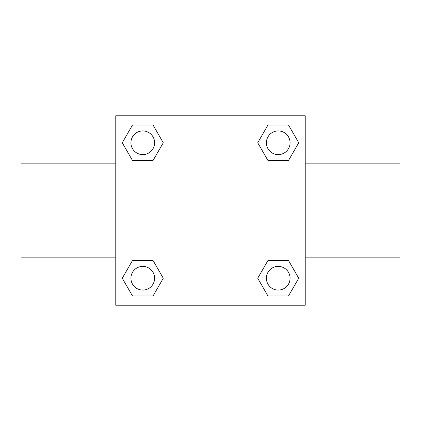 <?xml version="1.0" encoding="UTF-8"?>
<svg xmlns="http://www.w3.org/2000/svg" width="421" height="421" viewBox="0 0 421 421"><rect width="100%" height="100%" fill="white"/><g stroke="black" fill="none" stroke-linecap="round" stroke-linejoin="round"><path stroke-width="0.63" d="M153.028 160.533L132.515 160.533L122.264 142.772L132.515 125.011L153.028 125.011L163.28 142.772L153.028 160.533L132.515 160.533L147.971 160.533M147.971 260.467L153.028 260.467L163.28 278.228L153.028 295.989L132.515 295.989L122.264 278.228L132.515 260.467L153.028 260.467M273.029 160.533L267.972 160.533L257.72 142.772L267.972 125.011L288.485 125.011L298.736 142.772L288.485 160.533L267.972 160.533M267.972 260.467L288.485 260.467L298.736 278.228L288.485 295.989L267.972 295.989L257.72 278.228L267.972 260.467L288.485 260.467L273.029 260.467M305.225 257.863L399.95 257.863L399.95 163.137L305.225 163.137M115.775 163.137L21.05 163.137L21.05 257.863L115.775 257.863M115.775 115.775L305.225 115.775L305.225 305.225L115.775 305.225L115.775 115.775M288.485 295.989L267.972 295.989L288.485 295.989M290.069 278.228A11.841 11.841 0 0 0 272.308 267.972A11.841 11.841 0 0 0 272.308 288.485A11.841 11.841 0 0 0 290.069 278.228M153.028 295.989L132.515 295.989L153.028 295.989M154.612 278.228A11.841 11.841 0 0 0 136.851 267.972A11.841 11.841 0 0 0 136.851 288.485A11.841 11.841 0 0 0 154.612 278.228M267.972 125.011L288.485 125.011L267.972 125.011M290.069 142.772A11.841 11.841 0 0 0 272.308 132.515A11.841 11.841 0 0 0 272.308 153.028A11.841 11.841 0 0 0 290.069 142.772M132.515 125.011L153.028 125.011L132.515 125.011M154.612 142.772A11.841 11.841 0 0 0 136.851 132.515A11.841 11.841 0 0 0 136.851 153.028A11.841 11.841 0 0 0 154.612 142.772"/></g></svg>

